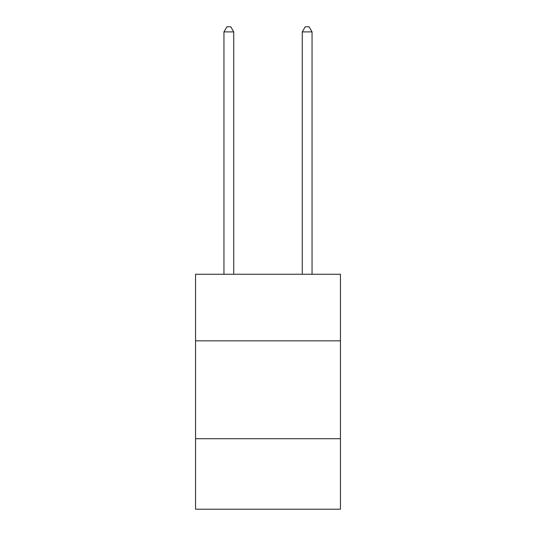 <?xml version="1.0" encoding="UTF-8"?>
<svg xmlns="http://www.w3.org/2000/svg" width="536" height="536" viewBox="0 0 536 536"><rect width="100%" height="100%" fill="white"/><g stroke="black" fill="none" stroke-linecap="round" stroke-linejoin="round"><path stroke-width="0.8" d="M340.44 340.829L340.44 274.265L195.56 274.265L195.56 340.829L340.44 340.829L340.44 509.2L195.56 509.2L195.56 340.829M340.44 438.723L195.56 438.723M233.736 274.265L233.736 31.892L223.948 31.892L223.948 274.265M223.948 31.892L226.889 26.8L230.802 26.8L233.736 31.892M312.053 274.265L312.053 31.892L302.264 31.892L302.264 274.265M302.264 31.892L305.198 26.8L309.111 26.8L312.053 31.892"/></g></svg>
